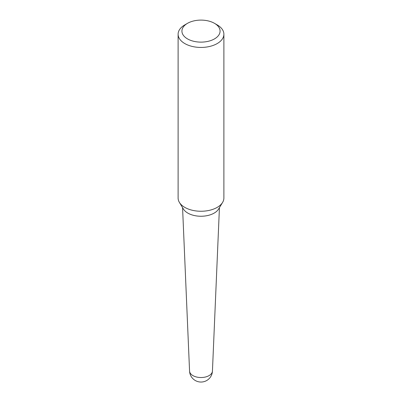<?xml version="1.0" encoding="UTF-8"?>
<svg xmlns="http://www.w3.org/2000/svg" width="402" height="402" viewBox="0 0 402 402"><rect width="100%" height="100%" fill="white"/><g stroke="black" fill="none" stroke-linecap="round" stroke-linejoin="round"><path stroke-width="0.6" d="M212.437 371.086A11.452 11.452 0 0 1 206.723 380.513A11.452 11.452 0 0 1 189.563 371.086A11.442 6.608 0 0 0 192.91 375.594A11.442 6.608 0 0 0 209.09 375.594A11.442 6.608 0 0 0 212.437 371.086L219.432 207.648M187.513 38.899A19.075 11.01 0 0 0 214.487 38.899A19.075 11.01 0 0 0 214.487 23.326L217.186 24.884A22.889 13.216 0 0 1 223.889 34.225A22.889 13.216 0 0 1 209.759 46.436A22.889 13.216 0 0 1 184.814 43.572A22.889 13.216 0 0 1 178.111 34.225A22.889 13.216 0 0 1 184.814 24.884L187.513 23.326A19.075 11.01 0 0 0 187.513 38.899M178.111 34.225L178.111 198.04A22.889 13.216 0 0 0 179.392 202.397A22.889 13.216 0 0 0 184.814 207.382A22.889 13.216 0 0 0 222.607 202.397A22.889 13.216 0 0 0 223.889 198.04L223.889 34.225M214.16 213.1A18.577 10.723 0 0 1 214.135 213.11A18.577 10.723 0 0 1 187.865 213.115A18.577 10.723 0 0 0 187.865 213.115L187.819 213.09A18.638 10.759 0 0 0 214.181 213.09A18.638 10.759 0 0 0 218.598 209.025L222.607 202.397M179.392 202.397L183.402 209.025A18.638 10.759 0 0 0 187.819 213.09L187.865 213.11M217.186 24.884L214.487 23.326A19.075 11.01 0 0 0 187.513 23.326M189.563 371.086L182.568 207.648"/></g></svg>

